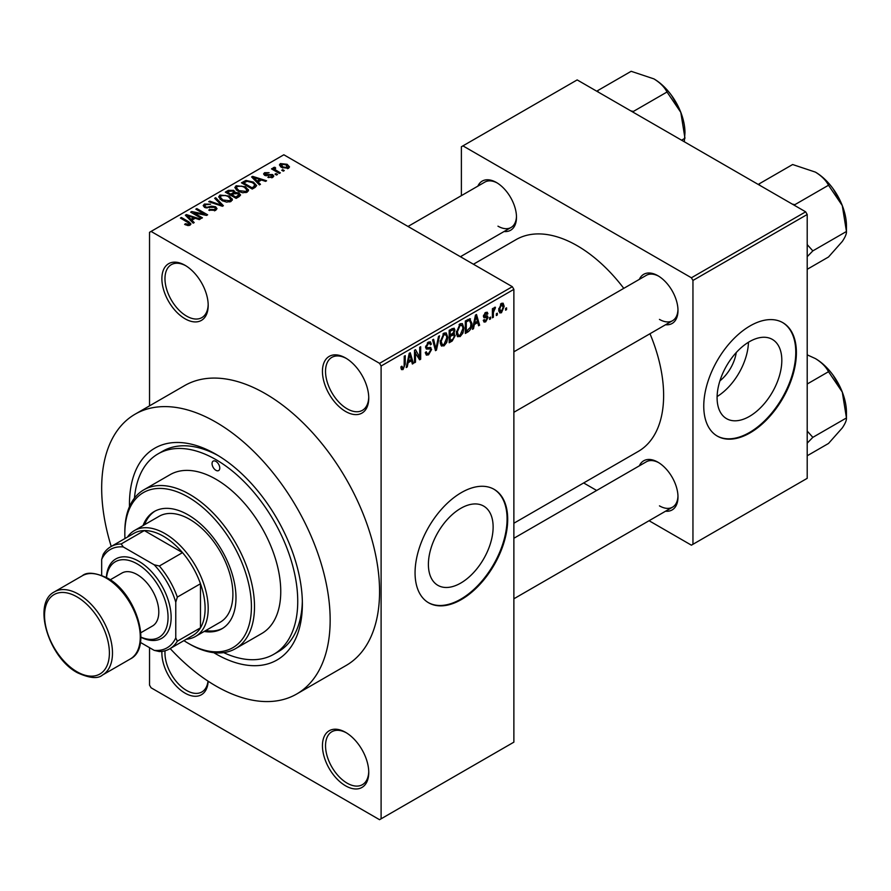 <?xml version="1.0" encoding="UTF-8"?>
<svg xmlns="http://www.w3.org/2000/svg" width="891" height="891" viewBox="0 0 891 891"><rect width="100%" height="100%" fill="white"/><g stroke="black" fill="none" stroke-linecap="round" stroke-linejoin="round"><path stroke-width="1.34" d="M345.597 411.475A32.744 18.911 60 0 1 322.442 371.369A32.744 18.911 60 0 1 345.597 357.993L345.597 357.993A32.744 18.911 60 0 1 368.751 398.11A32.744 18.911 60 0 1 345.597 411.475M346.376 358.46A30.561 17.653 -120 0 0 331.853 357.369A30.561 17.653 -120 0 0 327.175 381.871A30.561 17.653 -120 0 0 347.134 408.802A30.561 17.653 -120 0 0 362.425 410.317A30.561 17.653 -120 0 0 368.74 397.186M345.597 785.829A32.744 18.911 60 0 1 322.442 745.722A32.744 18.911 60 0 1 345.597 732.357L345.597 732.357A32.744 18.911 60 0 1 368.751 772.464A32.744 18.911 60 0 1 345.597 785.829M346.376 732.825A30.561 17.653 -120 0 0 331.853 731.734A30.561 17.653 -120 0 0 327.175 756.225A30.561 17.653 -120 0 0 347.134 783.156A30.561 17.653 -120 0 0 362.425 784.67A30.561 17.653 -120 0 0 368.74 771.55M208.16 681.225A32.744 18.911 60 0 1 185.038 693.131A32.744 18.911 60 0 1 161.928 651.388M165.058 650.764A30.561 17.653 -120 0 0 186.587 690.458A30.561 17.653 -120 0 0 201.867 691.973A30.561 17.653 -120 0 0 208.015 681.125M185.038 318.778A32.744 18.911 60 0 1 161.884 278.671A32.744 18.911 60 0 1 185.038 265.295L185.038 265.295A32.744 18.911 60 0 1 208.193 305.413A32.744 18.911 60 0 1 185.038 318.778M185.818 265.763A30.561 17.653 -120 0 0 171.295 264.672A30.561 17.653 -120 0 0 166.617 289.174A30.561 17.653 -120 0 0 186.587 316.105A30.561 17.653 -120 0 0 201.867 317.619A30.561 17.653 -120 0 0 208.182 304.499M460.758 583.07A45.764 26.418 120 0 0 490.663 542.753A45.764 26.418 120 0 0 483.646 506.077A45.764 26.418 120 0 0 460.758 508.349A45.764 26.418 120 0 0 430.865 548.667A45.764 26.418 120 0 0 437.882 585.342A45.764 26.418 120 0 0 460.758 583.07M461.382 599.543A65.5 37.812 120 0 0 504.172 541.828A65.5 37.812 120 0 0 494.126 489.337A65.5 37.812 120 0 0 461.382 492.589A65.5 37.812 120 0 0 418.592 550.304A65.5 37.812 120 0 0 428.627 602.795A65.5 37.812 120 0 0 461.382 599.543M428.326 602.606A65.5 37.812 120 0 0 460.758 599.186A65.5 37.812 120 0 0 503.471 541.75A65.5 37.812 120 0 0 493.814 489.17M639.348 279.362A28.378 16.383 60 0 1 657.914 275.731L657.914 275.731A28.378 16.383 60 0 1 677.984 310.491A28.378 16.383 60 0 1 665.555 324.747M658.694 276.199A26.195 15.125 -120 0 0 646.354 275.319L513.873 351.811M477.866 186.13A28.378 16.383 60 0 1 496.421 182.499L496.421 182.499A28.378 16.383 60 0 1 516.49 217.259A28.378 16.383 60 0 1 504.072 231.515M497.211 182.967A26.195 15.125 -120 0 0 484.871 182.087L408.011 226.459M639.348 465.826A28.378 16.383 60 0 1 657.914 462.195L657.914 462.195A28.378 16.383 60 0 1 677.984 496.955A28.378 16.383 60 0 1 665.555 511.211M658.694 462.663A26.195 15.125 -120 0 0 646.354 461.783L513.873 538.275M129.485 506.634A122.267 70.589 60 0 1 215.912 454.254A122.267 70.589 60 0 1 302.372 603.998A122.267 70.589 60 0 1 215.912 653.916A122.267 70.589 60 0 1 213.795 652.669M218.262 455.657A115.719 66.803 -120 0 0 162.685 451.202L158.052 453.875A115.719 66.803 -120 0 0 134.463 498.102M170.17 648.559A161.561 93.277 -120 0 0 215.912 686.003A161.561 93.277 -120 0 0 296.692 694.011A161.561 93.277 -120 0 0 321.462 564.538A161.561 93.277 -120 0 0 215.912 422.167A161.561 93.277 -120 0 0 135.131 414.17A161.561 93.277 -120 0 0 111.23 546.461M296.692 694.011L346.098 665.488A161.561 93.277 -120 0 0 370.868 536.026A161.561 93.277 -120 0 0 265.318 393.644A161.561 93.277 -120 0 0 184.537 385.647L135.131 414.17M513.873 523.24L638.301 451.403A122.267 70.589 -120 0 0 649.985 333.735M623.778 288.35A122.267 70.589 -120 0 0 577.168 245.693A122.267 70.589 -120 0 0 516.034 239.634L473.433 264.237M736.256 352.535A28.991 16.74 -60 0 1 719.917 380.847M749.454 416.398A45.764 26.418 120 0 0 779.358 376.069A45.764 26.418 120 0 0 772.341 339.404A45.764 26.418 120 0 0 749.454 341.665A45.764 26.418 120 0 0 719.56 381.994A45.764 26.418 120 0 0 726.577 418.67A45.764 26.418 120 0 0 749.454 416.398M717.11 396.551A45.764 26.418 120 0 0 748.451 342.267M750.077 432.87A65.5 37.812 120 0 0 792.867 375.156A65.5 37.812 120 0 0 782.821 322.665A65.5 37.812 120 0 0 750.077 325.906A65.5 37.812 120 0 0 707.287 383.631A65.5 37.812 120 0 0 717.322 436.111A65.5 37.812 120 0 0 750.077 432.87M717.021 435.933A65.5 37.812 120 0 0 749.454 432.514A65.5 37.812 120 0 0 792.166 375.078A65.5 37.812 120 0 0 782.51 322.486M497.312 313.186L497.312 314.969L496.332 315.537L496.332 313.755L497.312 313.186M493.38 312.529L493.38 317.241L492.4 317.809L492.4 308.731L493.38 308.163L493.38 309.611L494.55 307.328L495.485 307.272L493.38 312.529L492.4 311.961M490.573 317.073L490.573 318.855L489.593 319.423L489.593 317.642L490.573 317.073M488.045 317.552L485.673 321.851L484.08 322.085L483.278 320.315L484.259 319.591L485.74 320.515L487.065 318.343L486.809 317.664L483.991 317.753L483.412 316.338L485.628 312.474L487.266 312.24L487.912 313.755L486.92 314.478L485.662 313.755L484.403 315.592L487.477 315.949L488.045 317.552L485.517 316.082M483.646 320.036L485.74 320.515M486.92 314.478L484.704 313.198M483.59 315.124L484.715 316.16M474.346 324.502L473.5 328.712L472.464 329.314L475.46 315.102L476.496 314.512L479.625 325.182L478.601 325.772L477.743 322.542L474.346 324.502L473.578 324.057M460.112 336.609L457.295 336.275L456.326 332.555L460.124 323.801L462.373 323.6L463.91 328.033L462.93 333.078L460.112 336.609L456.515 334.526M457.907 336.82L457.295 336.275M443.974 345.92L441.156 345.597L440.187 341.877L443.985 333.111L446.235 332.911L447.772 337.344L446.792 342.389L443.974 345.92L440.377 343.848M441.769 346.131L441.156 345.597M403.022 369.576L401.473 369.576L400.894 366.914L401.874 366.179L403.066 368.083L404.124 366.535L404.258 356.211L405.238 355.643L405.238 364.118L403.022 369.576L401.006 368.406M400.894 367.304L403.066 368.083M379.555 363.339L512.325 286.69L513.873 289.363L513.873 742.158L381.103 818.807L381.103 366.012L379.555 363.339L151.069 231.426L149.532 232.317L149.532 405.862M513.873 289.363L381.103 366.012M408.1 362.748L407.254 366.958L406.229 367.56L409.214 353.348L410.25 352.758L413.379 363.428L412.355 364.018L411.508 360.777L408.1 362.748L407.332 362.303M415.484 352.223L415.484 362.214L414.504 362.771L414.504 350.297L415.551 349.695L419.694 357.302L419.694 347.301L420.686 346.733L420.686 359.207L419.628 359.819L414.504 351.655M430.141 347.323L431.623 349.439L428.571 354.818L426.344 355.119L425.308 352.491L426.299 351.756L427.001 353.504L428.649 353.315L430.643 350.029L430.197 348.916L426.377 349.083L425.597 347.156L428.393 342.122L430.442 341.843L431.344 344.138L430.364 344.873L429.774 343.347L428.415 343.558L426.577 346.632L426.956 347.768L425.597 346.978L426.889 347.724L430.876 347.501M439.53 335.851L436.445 350.107L435.487 350.664L432.569 339.861L433.594 339.282L435.911 348.96L438.506 336.442L439.53 335.851M453.196 332.944L455.201 335.617L452.216 341.008L449.175 342.757L449.175 330.283L454.12 328.166L454.922 330.093L453.864 333.323L454.432 333.457M469.613 318.711L471.907 323.333C472.163 326.73 470.927 329.547 468.187 331.786L465.314 333.446L465.314 320.96L470.515 318.867M504.183 306.37L501.455 312.741L499.795 312.908L498.715 309.623L501.455 303.341L503.125 303.196L504.183 306.37L503.103 305.747M506.578 307.84L506.578 309.623L505.587 310.191L505.587 308.409L506.578 307.84M149.532 647.679L149.532 685.112L151.069 687.785L379.555 819.698L381.103 818.807M284.262 170.571L283.282 171.139L281.734 170.248L282.714 169.68L284.262 170.571M277.524 174.469L276.544 175.037L274.996 174.146L275.987 173.578L277.524 174.469M260.45 184.326L259.426 184.916L251.607 176.953L252.632 176.362L266.576 180.784L265.551 181.374L261.475 180.004L258.078 181.964L260.45 184.326M248.377 190.975L248.377 189.549L247.208 192.133L242.697 192.779L238.02 191.197L234.823 187.578L236.126 185.729L245.471 186.742L248.511 190.295M232.228 200.297L232.228 198.871L231.07 201.444L226.559 202.101L221.881 200.52L218.685 196.889L219.988 195.04L229.332 196.065L232.373 199.617M215.655 210.343L208.761 210.12L209.597 209.474L214.486 209.563L215.433 208.405L214.62 207.347L204.562 207.369L203.181 205.609L204.395 204.05L210.577 204.206L205.687 204.763L204.796 205.821L205.576 206.823L206.99 207.28L211.523 206.144L215.589 206.768L217.014 208.639L215.655 210.343M194.205 222.572L193.18 223.162L185.361 215.199L186.397 214.597L200.33 219.03L199.306 219.62L195.229 218.25L191.832 220.211L194.205 222.572M512.325 286.69L283.839 154.778L151.069 231.426M187.812 225.546L184.615 224.376L185.462 223.73L188.892 224.343L189.137 223.262L180.405 218.061L181.385 217.493L188.725 221.725L190.975 223.964L190.106 225.1L187.812 225.546M188.892 225.534L189.137 223.262M202.435 217.816L201.455 218.384L190.652 212.147L191.699 211.535L204.507 214.152L195.842 209.151L196.822 208.583L207.636 214.82L206.578 215.422L193.792 212.826L202.435 217.816M223.396 205.71L222.438 206.266L208.717 201.711L209.741 201.121L221.603 205.298L214.653 198.292L215.678 197.691L223.396 205.71M239.167 196.61L236.126 198.37L225.312 192.133L228.374 190.362L233.787 190.373L234.99 192.3L238.988 193.057L240.592 195.006L239.167 196.61M235.046 191.977L234.99 193.28M255.138 187.388L252.264 189.048L241.461 182.811L245.961 180.439L253.4 182.087L256.641 185.606L255.138 187.388M272.769 177.376L267.846 177.298L271.71 176.685L271.811 175.215L264.605 175.271L263.58 173.945L264.582 172.698L269.104 172.687L265.741 173.333L265.429 174.614L272.601 174.536L273.804 176.05L272.769 177.376M271.71 177.81L271.811 175.215M265.741 173.333L265.429 175.627M280.331 172.843L279.351 173.411L271.488 168.878L272.479 168.31L273.726 169.034L273.504 167.553L274.862 167.252L275.698 168.065L274.84 169.457L280.331 172.843M273.181 168.02L273.504 168.733M274.862 167.252L274.84 170.805M288.539 168.265L281.734 167.497L279.429 164.935L280.409 163.565L287.125 164.289L289.53 166.895L288.539 168.265M805.653 211.824L807.201 214.497L692.953 280.453L691.405 277.78L805.653 211.824L577.168 79.912L461.382 146.759L461.382 195.652M461.382 256.151L461.382 257.276M692.953 280.453L692.953 544.29L691.405 545.181L649.06 520.723M596.669 490.473L583.65 482.955M692.953 544.29L807.201 478.333L807.201 214.497M691.405 277.78L462.93 145.868M659.451 319.401A26.195 15.125 -120 0 0 672.549 320.704A26.195 15.125 -120 0 0 677.962 309.567M497.969 226.169A26.195 15.125 -120 0 0 511.066 227.472A26.195 15.125 -120 0 0 516.479 216.346M659.451 505.865A26.195 15.125 -120 0 0 672.549 507.168A26.195 15.125 -120 0 0 677.962 496.042M223.674 652.624A115.719 66.803 -120 0 0 273.771 654.295L278.404 651.622A115.719 66.803 -120 0 0 302.339 601.269M185.462 224.822L185.462 223.73M181.385 218.629L181.385 217.493M186.397 216.246L186.397 214.597M191.832 221.792L191.832 220.211M188.669 216.947L190.897 219.297L193.637 217.716L187.077 215.511L188.669 216.947L188.669 218.573M190.897 220.845L190.897 219.297M187.077 216.947L187.077 215.511M193.637 219.175L193.637 217.716M191.699 212.749L191.699 211.535M204.507 215.009L204.507 214.152M196.822 209.708L196.822 208.583M193.792 213.951L193.792 212.826M209.597 210.532L209.597 209.474M214.486 210.855L214.486 209.563M204.395 207.269L204.395 204.05M205.576 207.826L205.576 206.823M206.99 208.093L206.99 207.28M211.523 207.169L211.523 206.144M215.589 210.387L215.589 206.768M209.741 202.045L209.741 201.121M221.603 205.988L221.603 205.298M215.678 199.339L215.678 197.691M219.988 199.205L219.988 195.04M229.332 197.267L229.332 196.065M221.258 195.764L220.266 197.167L222.884 199.963L229.8 200.72L230.769 199.328L228.308 196.61L225.456 195.441L221.258 195.764M222.884 201.032L222.884 199.963M229.8 201.967L229.8 200.72M228.374 191.821L228.374 190.362M233.565 194.015L233.787 190.373M238.988 196.722L238.988 193.057M227.561 192.289L230.791 194.16L233.565 192.434L232.985 191.042L229.277 191.309L227.561 192.289L227.561 193.425M230.791 195.285L230.791 194.16M232.05 196.02L232.05 194.884L235.848 197.067L238.966 194.739L238.966 196.722M235.848 198.203L235.848 197.067M238.81 196.822L238.008 193.625L233.988 193.77L232.05 194.884M237.93 197.323L237.93 195.864M236.126 189.883L236.126 185.729M245.471 187.945L245.471 186.742M237.396 186.453L236.405 187.856L239.022 190.641L245.938 191.409L246.907 190.017L244.457 187.299L241.595 186.13L237.396 186.453M239.022 191.721L239.022 190.641M245.938 192.645L245.938 191.409M245.961 181.686L245.961 180.439M253.4 183.279L253.4 182.087M243.7 182.978L251.986 187.756L253.746 186.731L254.648 184.392L252.398 182.644L247.063 181.285L243.7 182.978L243.7 184.103M251.986 188.892L251.986 187.756M255.038 187.444L254.648 184.392M253.746 188.19L253.746 186.731M252.632 178.011L252.632 176.362M258.078 183.546L258.078 181.964M254.915 178.701L257.143 181.051L259.871 179.47L253.322 177.264L254.915 178.701L254.915 180.327M257.143 182.599L257.143 181.051M253.322 178.701L253.322 177.264M259.871 180.929L259.871 179.47M268.681 177.632L268.681 176.652M264.582 175.26L264.582 172.698M266.398 175.805L266.398 174.803M272.601 177.465L272.601 174.536M275.987 174.714L275.987 173.578M272.479 169.446L272.479 168.31M273.726 170.17L273.726 169.034M276.255 171.629L276.255 170.493M282.714 170.816L282.714 169.68M280.409 166.584L280.409 163.565M287.125 165.503L287.125 164.289M287.448 168.689L286.223 164.902L281.5 164.234L280.955 167.007M281.5 164.234L282.714 166.929L287.448 167.608L287.982 166.795L287.982 168.533M282.714 168.009L282.714 166.929M406.452 366.491L407.254 366.958M411.987 362.615L413.379 363.428M410.239 360.053L411.508 360.777M409.348 356.935L408.434 361.1L411.174 359.519L409.804 354.306L409.348 356.935L408.557 356.478M407.677 360.655L408.434 361.1M409.103 353.905L409.804 354.306M414.504 361.646L415.484 362.214M417.589 356.088L419.694 357.302M418.659 358.048L420.686 359.207M425.33 352.959L428.571 354.818M428.125 342.278L431.344 344.138M427.324 342.935L428.415 343.558M425.686 346.12L426.577 346.632M428.515 347.635L431.623 349.439M435.131 349.35L436.445 350.107M434.864 348.359L435.911 348.96M446.725 336.742L447.772 337.344M446.023 341.944L446.792 342.389M442.905 333.947L443.996 334.57L441.168 341.331L442.304 344.605L443.974 344.472L446.781 337.878L446.369 335.294L443.696 333.301M440.221 340.774L441.168 341.331M446.369 335.294L443.996 334.57M452.205 328.534L454.922 330.093M452.06 333.802L455.201 335.617M450.155 331.174L450.155 334.905L453.029 333.123L453.942 330.873L453.508 329.681L450.155 331.174L449.175 330.606M449.175 334.337L450.155 334.905M450.155 336.364L450.155 340.741L453.252 338.792L454.221 336.197L453.708 334.838L450.155 336.364L449.175 335.796M449.175 340.173L450.155 340.741M450.824 334.515L452.093 335.239M462.863 327.42L463.91 328.033M462.162 332.633L462.93 333.078M459.054 324.625L460.135 325.248L457.306 332.009L458.453 335.294L460.112 335.15L462.93 328.556L462.507 325.972L459.834 323.979M456.359 331.463L457.306 332.009M462.507 325.972L460.135 325.248M466.929 331.051L468.187 331.786M470.882 322.731L471.907 323.333M466.294 321.851L466.294 331.419L470.537 327.153L470.927 323.879L469.434 320.292L466.294 321.851L465.314 321.295M465.314 330.851L466.294 331.419M466.773 320.125L468.031 320.849M467.953 319.435L469.913 320.415L468.087 319.368M472.687 328.256L473.5 328.712M478.233 324.369L479.625 325.182M476.485 321.807L477.743 322.542M475.594 318.688L474.68 322.854L477.409 321.272L476.05 316.071L475.594 318.688L474.803 318.232M473.923 322.408L474.68 322.854M475.337 315.659L476.05 316.071M483.301 320.482L485.673 321.851M483.457 315.726L486.809 317.664M485.662 312.463L487.912 313.755M489.593 318.287L490.573 318.855M492.4 316.673L493.38 317.241M492.4 309.043L493.38 309.611M493.948 308.008L495.207 308.731M493.714 308.531L494.494 308.977M492.4 309.901L493.569 310.569M496.332 314.4L497.312 314.969M498.837 311.237L501.455 312.741M500.942 303.697L502.457 304.577L501.421 304.655L499.695 309.054L501.477 311.427L503.203 307.027L500.497 304.121M498.76 308.509L499.695 309.054M498.748 310.536L501.477 311.427M505.587 309.054L506.578 309.623M215.912 470.303A5.457 3.152 -120 0 0 218.64 470.571A5.457 3.152 -120 0 0 219.476 466.205A5.457 3.152 -120 0 0 215.912 461.393A5.457 3.152 -120 0 0 213.183 461.115A5.457 3.152 -120 0 0 212.348 465.492A5.457 3.152 -120 0 0 215.912 470.303M204.173 631.463A67.683 39.081 -120 0 0 221.97 628.745A67.683 39.081 -120 0 0 232.339 574.517A67.683 39.081 -120 0 0 188.124 514.864A67.683 39.081 -120 0 0 154.288 511.512A67.683 39.081 -120 0 0 143.039 525.579M205.71 630.572A67.683 39.081 -120 0 0 222.728 628.289M183.914 640.629A89.512 51.678 -120 0 0 188.124 643.224A89.512 51.678 -120 0 0 251.418 606.671A89.512 51.678 -120 0 0 188.124 497.044A89.512 51.678 -120 0 0 124.829 533.586A89.512 51.678 -120 0 0 124.974 538.532M189.672 644.115L188.124 643.224L189.672 644.115A91.695 52.948 60 0 0 235.514 648.648L261.765 633.501A91.695 52.948 -120 0 0 275.82 560.027A91.695 52.948 -120 0 0 215.912 479.213A91.695 52.948 -120 0 0 170.07 474.68L143.819 489.827A91.695 52.948 60 0 1 189.672 494.371A91.695 52.948 60 0 1 249.569 575.174A91.695 52.948 60 0 1 235.514 648.648M124.829 533.586L124.829 531.804A91.695 52.948 60 0 1 143.819 489.827M273.771 654.295A115.719 66.803 -120 0 0 291.513 561.575A115.719 66.803 -120 0 0 215.912 459.611A115.719 66.803 -120 0 0 158.052 453.875M127.402 537.128A61.134 35.295 60 0 1 134.407 530.557L159.099 516.301A61.134 35.295 60 0 1 189.672 519.33A61.134 35.295 60 0 1 229.611 573.191A61.134 35.295 60 0 1 220.233 622.185L195.53 636.441A61.134 35.295 60 0 1 186.342 639.226M155.067 511.089A67.683 39.081 -120 0 0 144.576 524.688M792.333 204.128L794.895 204.652L828.507 185.239L842.285 205.587A43.937 25.371 -120 0 1 846.45 225.924L846.45 231.482C846.662 233.72 845.269 237.051 842.285 241.461L828.507 256.998L807.201 269.305M807.201 256.697L812.837 250.883L846.45 231.482L842.285 205.587A43.937 25.371 -120 0 0 815.376 172.108C821.535 175.883 825.912 180.26 828.507 185.239M812.837 250.883L807.201 244.591M759.923 185.417L759.021 183.936L792.634 164.523L815.376 172.108M759.021 183.936L758.408 184.548M134.407 530.557A61.134 35.295 60 0 1 181.508 546.94A61.134 35.295 60 0 1 208.193 608.453A61.134 35.295 60 0 1 195.53 636.441M140.422 642.422L154.165 650.352A56.768 32.778 -120 0 0 175.772 637.867L177.32 641.208A58.951 34.036 60 0 1 169.736 648.815L192.901 635.439A58.951 34.036 -120 0 0 200.475 627.832A58.951 34.036 -120 0 0 205.108 608.453A58.951 34.036 -120 0 0 200.475 583.739A58.951 34.036 -120 0 0 182.521 552.632L144.331 530.579A58.951 34.036 -120 0 0 133.951 533.341L110.796 546.706A58.951 34.036 60 0 1 121.176 543.956L123.281 546.951A56.768 32.778 -120 0 0 101.674 559.437L101.674 575.296M177.32 641.208L200.475 627.832L200.475 583.739L177.32 597.104L175.772 602.216A56.768 32.778 -120 0 0 154.165 564.783L159.366 566.008L182.521 552.632A58.951 34.036 -120 0 0 144.331 530.579L121.176 543.956M101.674 559.437L103.211 554.325A58.951 34.036 60 0 1 110.796 546.706M169.736 648.815A58.951 34.036 60 0 1 159.366 651.566L154.165 650.352M175.772 637.867L175.772 602.216M154.165 564.783L123.281 546.951M159.366 566.008A58.951 34.036 60 0 1 177.32 597.104M140.901 637.087A43.67 25.215 -120 0 0 167.998 615.191A43.67 25.215 -120 0 0 137.181 563.892A43.67 25.215 -120 0 0 106.53 577.557M106.374 577.479A45.853 26.474 60 0 1 138.718 561.219A45.853 26.474 60 0 1 171.128 616.104A45.853 26.474 60 0 1 140.889 637.254M110.228 579.818L121.9 573.069A30.561 17.653 60 0 1 137.181 574.584A30.561 17.653 60 0 1 157.15 601.525A30.561 17.653 60 0 1 152.461 626.017L140.789 632.755M807.201 443.161L812.837 437.347L807.201 431.055M807.201 455.769L828.507 443.462L842.285 427.925C845.269 423.515 846.662 420.184 846.45 417.946L812.837 437.347M842.285 392.051L846.45 417.946L846.45 412.388A43.937 25.371 -120 0 0 842.285 392.051A43.937 25.371 -120 0 0 815.376 358.572C821.535 362.347 825.912 366.724 828.507 371.703L842.285 392.051M807.201 384.01L828.507 371.703M807.201 354.841L815.376 358.572M630.85 110.896L633.412 111.42L667.025 92.007L680.802 112.355A43.937 25.371 -120 0 1 684.967 132.692L684.321 141.769M681.593 140.199L684.967 138.25L680.802 112.355A43.937 25.371 -120 0 0 653.894 78.876C660.053 82.651 664.43 87.028 667.025 92.007M598.429 92.185L597.538 90.704L631.151 71.302L653.894 78.876M597.538 90.704L596.925 91.316M188.725 222.917L188.725 221.725M209.262 207.826L209.262 206.801M219.509 205.298L219.509 204.54M232.64 194.55L232.64 193.091M244.212 182.677L244.212 181.218M267.968 175.65L267.968 174.413M404.258 363.55L405.238 364.118M425.608 347.579L428.192 349.083M434.385 346.554L435.521 347.223M450.946 340.273L452.216 341.008M450.601 329.458L451.86 330.182M483.412 316.316L485.84 317.719M78.519 594.197A48.036 27.732 60 0 1 109.894 636.519A48.036 27.732 60 0 1 102.532 675.01C97.921 679.02 89.546 678.263 77.428 672.738C48.604 657.647 31.853 602.951 54.496 591.813A48.036 27.732 60 0 1 78.519 594.197M76.971 671.747A45.853 26.474 -120 0 0 109.393 653.025A45.853 26.474 -120 0 0 76.971 596.87A45.853 26.474 -120 0 0 44.55 615.592A45.853 26.474 -120 0 0 76.971 671.747M82.284 575.775C86.85 571.766 95.214 572.523 107.399 578.047C136.212 593.139 152.962 647.835 130.32 658.972A48.036 27.732 -120 0 0 137.682 620.481A48.036 27.732 -120 0 0 106.307 578.148A48.036 27.732 -120 0 0 82.284 575.775L54.496 591.813M189.338 223.708L189.338 225.423M215.433 208.405L215.433 210.465M204.796 205.821L204.796 207.503M220.266 197.167L220.266 199.428M230.769 199.328L230.769 201.611M236.405 187.856L236.405 190.117M246.907 190.017L246.907 192.289M272.345 175.917L272.345 177.587M265.05 174.101L265.05 175.494M274.528 168.889L274.528 170.626M427.001 353.504L425.308 352.524M430.197 348.916L428.148 347.735M429.774 343.347L428.036 342.344M442.304 344.605L440.299 343.447M453.508 329.681L451.86 328.734M453.708 334.838L451.982 333.847M458.453 335.294L456.448 334.136M486.542 313.61L485.138 312.797M833.074 188.714L840.915 202.302M513.873 412.31L672.549 320.704M672.549 507.168L513.873 598.785M511.066 227.472L460.413 256.719M130.32 658.972L102.532 675.01M833.074 375.178L840.915 388.766M671.591 95.482L679.432 109.07"/></g></svg>
